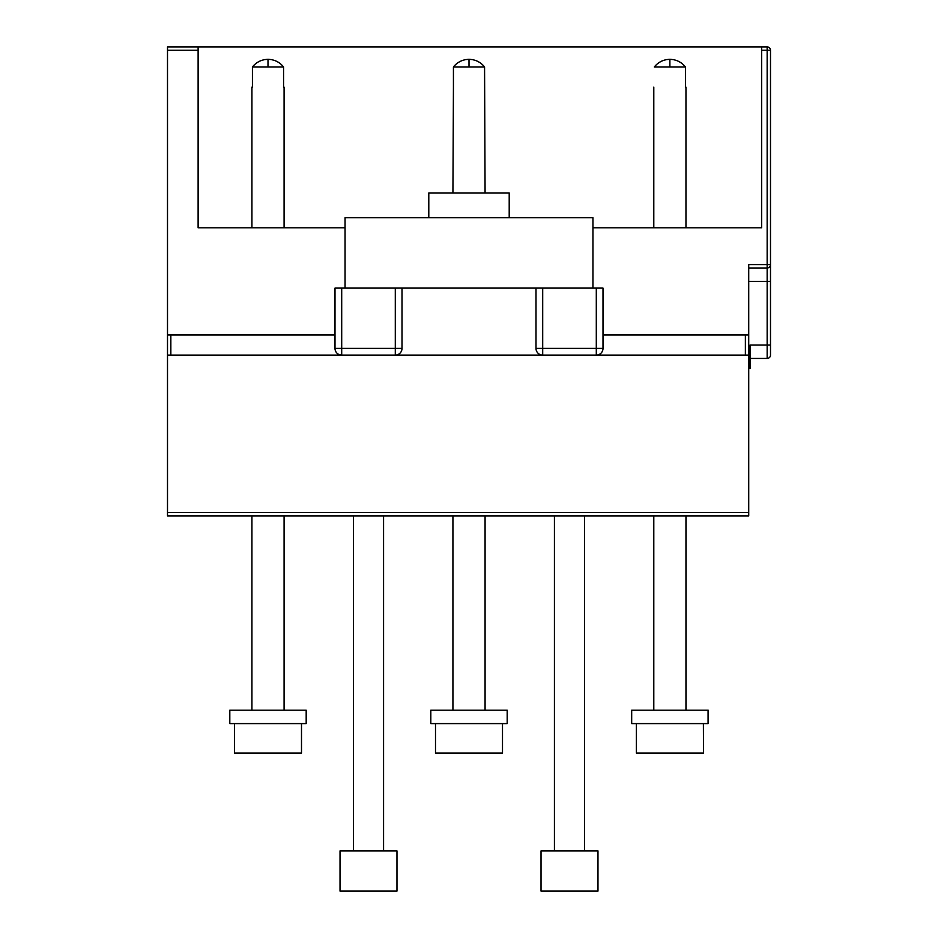 <?xml version="1.0" encoding="UTF-8"?>
<svg xmlns="http://www.w3.org/2000/svg" width="938" height="938" viewBox="0 0 938 938"><rect width="100%" height="100%" fill="white"/><g stroke="black" fill="none" stroke-linecap="round" stroke-linejoin="round"><path stroke-width="1.41" d="M339.11 354.576L341.702 355.103A6.695 6.695 0 0 1 334.995 348.397L334.995 348.455M395.297 288.095L334.995 288.095L334.995 348.397L402.003 348.397A6.695 6.695 0 0 1 395.297 355.103L395.297 288.095L402.003 288.095L402.003 348.397A6.695 6.695 0 0 1 395.297 355.103L542.703 355.103A6.695 6.695 0 0 1 535.997 348.397L535.997 348.455M597.987 354.881L598.585 354.705M602.513 350.894L602.911 349.511M603.005 348.502L603.005 348.397A6.695 6.695 0 0 1 596.298 355.103L745.37 355.103L542.703 355.103L542.703 348.397L603.005 348.397A6.695 6.695 0 0 1 596.298 355.103L596.298 288.095L603.005 288.095L603.005 348.397M748.723 368.552L750.06 368.552L750.06 345.055L767.155 345.055L767.155 281.4L748.723 281.4M334.995 334.995L167.503 334.995L167.503 46.9L767.155 46.9A3.353 3.353 0 0 1 770.497 50.253L770.497 355.103A3.353 3.353 0 0 1 767.155 358.445L750.06 358.445M770.497 281.4L767.155 281.4L767.155 264.645L770.497 264.645A3.353 3.353 0 0 1 767.155 267.998L748.723 267.998M170.845 334.995L170.845 355.103L341.702 355.103L167.503 355.103L167.503 515.9L748.723 515.9L748.723 264.645L767.155 264.645L767.155 46.9A3.353 3.353 0 0 1 770.497 50.253L761.656 50.253L761.656 227.805L592.945 227.805L592.945 288.095L592.945 217.745L345.055 217.745L345.055 288.095L345.055 227.805L198.117 227.805L198.117 46.9M761.656 46.9L761.656 50.253M603.005 334.995L748.723 334.995M745.37 334.995L745.37 355.103L748.723 355.103M395.297 355.103L341.702 355.103L341.702 288.095M542.703 288.095L542.703 348.397L535.997 348.397L535.997 288.095L596.298 288.095M345.055 288.095L592.945 288.095M167.503 355.103L167.503 334.995M686.077 515.9L686.077 710.195M708.19 710.195L631.684 710.195L631.684 723.597L708.19 723.597L708.19 710.195M703.5 723.597L703.5 753.085L703.383 723.597M283.569 66.997L252.428 66.997A19.698 19.698 0 0 1 283.569 66.997L283.569 87.105L283.569 66.997M252.428 87.105L252.428 66.997M284.085 87.105L284.085 227.805M284.085 515.9L284.085 710.195M251.923 87.105L251.923 227.805M251.923 515.9L251.923 710.195M306.187 710.195L229.81 710.195L229.81 723.597L306.187 723.597L306.187 710.195M234.5 723.597L234.5 753.085L301.497 753.085L301.497 723.597M685.455 66.997L654.314 66.997A19.698 19.698 0 0 1 685.455 66.997L685.455 87.105M653.798 87.105L653.798 227.805M685.959 710.195L685.959 515.9M685.959 227.805L685.959 87.105M653.798 515.9L653.798 710.195M708.073 723.597L708.073 710.195M636.374 723.597L636.374 753.085L703.383 753.085M484.571 66.997L469.012 66.997L469 59.364A19.698 19.698 0 0 0 453.429 66.997L453.429 87.105L453.429 66.997A19.698 19.698 0 0 1 484.571 66.997L485.075 192.958M452.925 192.958L453.429 87.105M509.205 217.745L509.205 192.958L428.795 192.958L428.795 217.745M469.012 66.997L453.429 66.997M502.498 723.597L502.498 753.085L435.502 753.085L435.502 723.597M430.812 723.597L507.188 723.597L507.188 710.195L430.812 710.195L430.812 723.597M452.925 710.195L452.925 515.9M485.075 515.9L485.075 710.195M597.975 850.895L541.027 850.895L541.027 891.1L597.975 891.1L597.975 850.895M396.973 850.895L340.025 850.895L340.025 891.1L396.973 891.1L396.973 850.895M767.155 358.445L767.155 345.055L770.497 345.055M167.503 512.547L748.723 512.547M198.117 50.253L167.503 50.253M267.998 66.997L267.998 59.364M669.884 59.364L669.884 66.997M584.573 850.895L584.573 515.9M554.428 850.895L554.428 515.9M383.572 850.895L383.572 515.9M353.427 850.895L353.427 515.9"/></g></svg>
